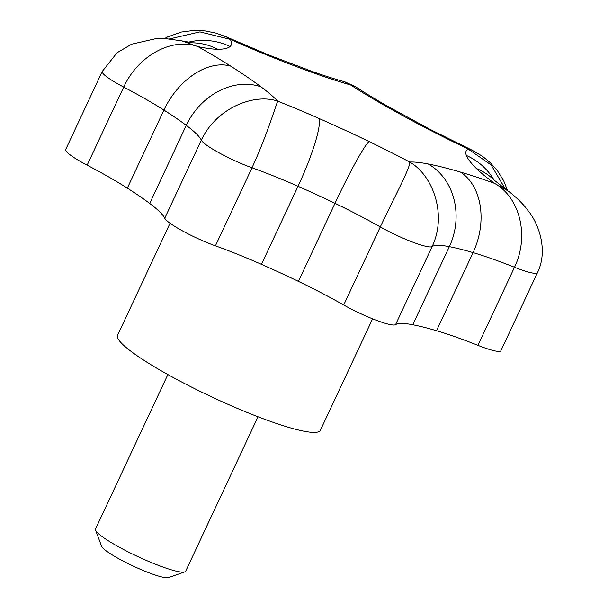<?xml version="1.0" encoding="UTF-8"?>
<svg xmlns="http://www.w3.org/2000/svg" width="608" height="608" viewBox="0 0 608 608"><rect width="100%" height="100%" fill="white"/><g stroke="black" fill="none" stroke-linecap="round" stroke-linejoin="round"><path stroke-width="0.91" d="M184.779 571.9L168.507 577.6A37.331 5.297 -154.9 0 1 127.057 563.092A37.331 5.297 -154.9 0 1 101.597 546.258L95.562 530.108A49.772 7.06 25.1 0 0 129.504 552.558A49.772 7.06 25.1 0 0 184.779 571.9A49.772 7.06 25.1 0 0 185.676 571.201L258.012 416.776M167.869 374.551L95.524 528.975A49.772 7.06 25.1 0 0 95.562 530.108M170.042 223.235L117.564 335.266A111.986 15.884 25.1 0 0 194.013 388.337A111.986 15.884 25.1 0 0 320.386 430.282L372.59 318.835M476.398 168.515A62.214 57.099 -45.6 0 1 493.825 179.862L507.406 190.562L494.441 183.32A186.648 26.471 -154.9 0 1 476.398 168.515A236.421 33.531 -154.9 0 1 466.397 155.473A186.648 26.471 -154.9 0 1 468.13 149.021L472.036 150.176L429.727 129.208L387.205 106.035C374.992 99.036 364.405 92.576 355.444 86.648L344.637 81.753M477.934 345.344L514.505 267.269A37.331 5.297 -154.9 0 0 537.48 272.627L500.908 350.702A37.331 5.297 -154.9 0 1 477.934 345.344A124.427 17.647 25.1 0 0 436.506 330.699A174.2 24.708 25.1 0 0 412.771 324.74A124.427 17.647 25.1 0 0 395.565 324.649A37.331 5.297 -154.9 0 1 343.71 304.996A124.427 17.647 25.1 0 0 310.3 287.227A124.427 17.647 25.1 0 0 298.429 281.398A174.2 24.708 25.1 0 0 261.463 264.351A124.427 17.647 25.1 0 0 215.422 245.845A37.331 5.297 -154.9 0 1 164.745 218.226A124.427 17.647 25.1 0 0 149.697 203.437A174.2 24.708 25.1 0 0 127.338 188.146A124.427 17.647 25.1 0 0 87.142 165.163A37.331 5.297 -154.9 0 1 65.679 149.53L102.25 71.455L117.032 52.774L131.594 44.194L155.473 38.745L165.802 38.654L182.012 40.903M436.506 330.699L473.085 252.624A124.427 17.647 25.1 0 1 514.505 267.269C529.72 235.547 519.582 197.152 494.441 183.32A186.648 26.471 -154.9 0 0 460.446 172.072A236.421 33.531 -154.9 0 0 428.23 163.978A186.648 26.471 -154.9 0 0 409.716 162.032C433.063 175.416 447.237 214.822 432.136 246.574A37.331 5.297 -154.9 0 1 380.289 226.921C395.306 195.138 410.727 166.949 409.716 162.032A186.648 26.471 -154.9 0 0 369.064 141.542A236.421 33.531 -154.9 0 0 318.888 118.416A186.648 26.471 -154.9 0 0 277.75 101.186C275.964 104.812 266.828 135.896 252.001 167.77A37.331 5.297 -154.9 0 1 201.316 140.144C216.068 108.232 254.136 92.918 277.75 101.186A186.648 26.471 -154.9 0 0 261.052 86.891A236.421 33.531 -154.9 0 0 230.698 66.135A186.648 26.471 -154.9 0 0 197.927 46.603C172.619 37.172 138.35 55.092 123.713 87.081A37.331 5.297 -154.9 0 1 102.25 71.455M355.422 86.632L350.596 84.96A186.648 26.471 -154.9 0 0 382.424 104.264A236.421 33.531 -154.9 0 0 427.112 128.615A186.648 26.471 -154.9 0 0 444.44 137.461A186.648 26.471 -154.9 0 0 468.13 149.021L491.135 164.958L505.362 189.103M182.012 40.911L197.927 46.603A186.648 26.471 -154.9 0 0 217.755 49.263A236.421 33.531 -154.9 0 0 230.082 46.512A186.648 26.471 -154.9 0 0 230.341 39.383A186.648 26.471 -154.9 0 0 271.768 56.992A236.421 33.531 -154.9 0 0 317.49 74.32A186.648 26.471 -154.9 0 0 350.596 84.96L344.592 81.746C335.494 79.298 324.664 75.856 312.086 71.425L268.865 55.039L226.252 36.845L230.341 39.383L199.933 31.882L169.548 38.912M298.429 281.398L335 203.315A174.2 24.708 25.1 0 0 298.034 186.276A124.427 17.647 25.1 0 0 252.001 167.77L215.422 245.845M343.71 304.996L380.289 226.921A124.427 17.647 25.1 0 0 346.872 209.144A124.427 17.647 25.1 0 0 335 203.315A62.214 4.59 -64.3 0 1 369.064 141.542M87.142 165.163L123.713 87.081A124.427 17.647 25.1 0 1 163.909 110.071A62.214 41.428 -57.6 0 1 230.698 66.135M261.463 264.351L298.034 186.276A62.214 9.804 -66.2 0 0 318.888 118.416M164.745 218.226L201.316 140.144A124.427 17.647 25.1 0 0 186.276 125.362A174.2 24.708 25.1 0 0 163.909 110.071L127.338 188.146M395.565 324.649L432.136 246.574A124.427 17.647 25.1 0 1 449.35 246.658A62.214 53.648 -79 0 0 428.23 163.978M412.771 324.74L449.35 246.658A174.2 24.708 25.1 0 1 473.085 252.624A62.214 45.152 -73.6 0 0 460.446 172.072M149.697 203.437L186.276 125.362A62.214 50.874 -53.2 0 1 261.052 86.891M466.397 155.473A62.214 60.899 -21.7 0 1 494.114 180.135M427.112 128.615A62.214 17.548 -62.5 0 1 429.727 129.208M382.424 104.264A62.214 30.78 -60.2 0 1 387.205 106.035M317.49 74.32A62.214 35.211 -70.5 0 0 312.086 71.425M271.768 56.992A62.214 22.511 -68.1 0 0 268.865 55.039M230.082 46.512A62.214 61.461 -130.4 0 0 188.305 42.218M217.755 49.263A62.214 58.854 -89.6 0 0 192.432 42.818M537.48 272.627C548.773 249.721 537.936 222.376 528.063 210.664C522.067 202.198 511.64 193.306 507.46 190.593L507.46 190.593M493.825 179.862L492.807 178.805M507.627 190.714L503.675 180.736L497.458 170.757L490.329 162.739L482.585 156.34L472.059 150.176M226.229 36.83L216 33.113L205.018 30.902L194.074 30.4L181.245 32.049L167.572 36.944L164.494 38.6M182.073 40.918L192.546 42.826"/></g></svg>
